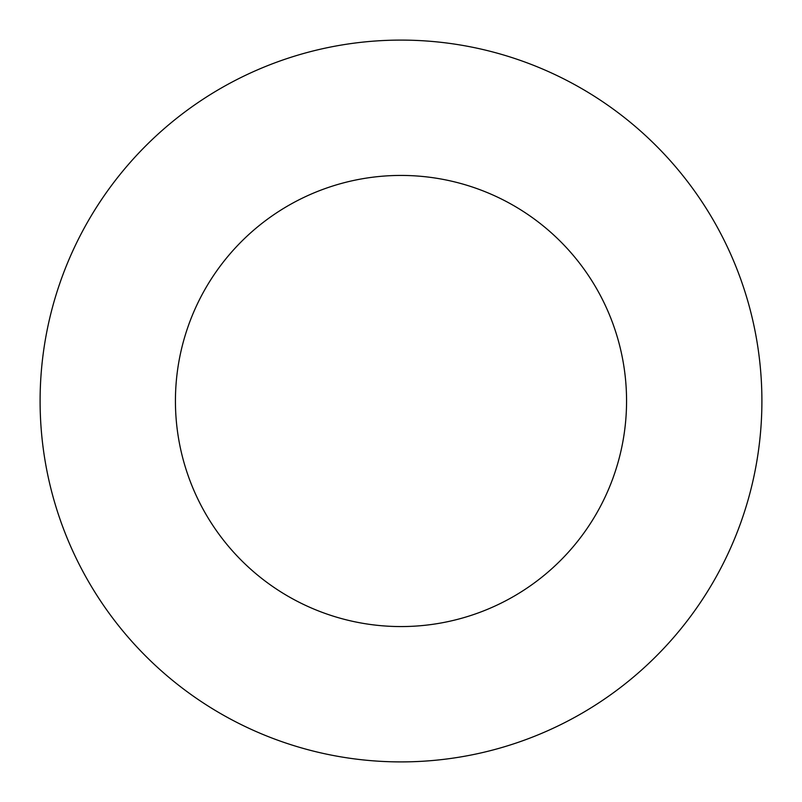 <?xml version="1.0" encoding="UTF-8"?>
<svg xmlns="http://www.w3.org/2000/svg" width="802" height="802" viewBox="0 0 802 802"><rect width="100%" height="100%" fill="white"/><g stroke="black" fill="none" stroke-linecap="round" stroke-linejoin="round"><path stroke-width="1.2" d="M626.562 401A225.562 225.562 0 0 1 288.219 596.347A225.562 225.562 0 0 1 288.219 205.653A225.562 225.562 0 0 1 626.562 401M761.9 401A360.9 360.9 0 0 1 220.55 713.549A360.9 360.9 0 0 1 220.55 88.451A360.9 360.9 0 0 1 761.9 401"/></g></svg>
